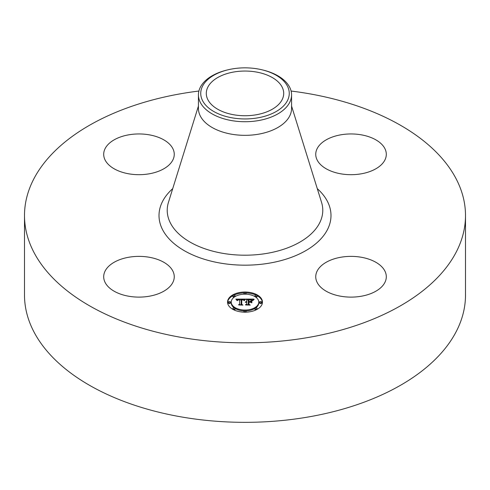 <?xml version="1.0" encoding="UTF-8"?>
<svg xmlns="http://www.w3.org/2000/svg" width="490" height="490" viewBox="0 0 490 490"><rect width="100%" height="100%" fill="white"/><g stroke="black" fill="none" stroke-linecap="round" stroke-linejoin="round"><path stroke-width="0.73" d="M172.829 271.007A35.28 20.372 180 0 1 174.256 276.746A35.28 20.372 180 0 1 143.993 296.903A35.28 20.372 180 0 1 105.123 282.479A35.28 20.372 180 0 1 103.696 276.746A35.28 20.372 180 0 1 133.96 256.582A35.28 20.372 180 0 1 172.829 271.007M291.103 91.042A220.5 127.302 180 0 1 465.5 215.533L465.5 295.035A220.5 127.302 180 0 1 307.077 417.192A220.5 127.302 180 0 1 24.5 295.035L24.5 215.533A220.5 127.302 180 0 1 182.923 93.376A220.5 127.302 180 0 1 198.897 91.042M465.5 215.533A220.5 127.302 180 0 1 307.077 337.684A220.5 127.302 180 0 1 24.5 215.533M234.104 71.95A38.704 22.344 180 0 1 283.704 93.394A38.704 22.344 180 0 1 255.896 114.832A38.704 22.344 180 0 1 206.296 93.394A38.704 22.344 180 0 1 234.104 71.95M287.471 100.585A44.259 25.553 0 0 0 262.187 69.85A44.259 25.553 0 0 0 227.813 69.85A44.259 25.553 0 0 0 202.529 86.197A44.259 25.553 0 0 0 232.542 117.912A44.259 25.553 0 0 0 287.471 100.585M262.187 69.85L263.087 70.064A46.568 26.889 0 0 1 291.568 94.84A46.568 26.889 0 0 1 289.688 102.41A46.568 26.889 180 0 1 258.114 120.638A46.568 26.889 0 0 1 198.432 94.84A46.568 26.889 0 0 1 200.312 87.269A46.568 26.889 180 0 1 226.913 70.064L227.813 69.85M291.568 94.84L291.568 108.449A46.568 26.889 180 0 1 258.114 134.248A46.568 26.889 180 0 1 198.432 108.449L198.432 94.84M341.089 257.201A35.28 20.372 180 0 1 386.304 276.746A35.28 20.372 180 0 1 360.959 296.291A35.28 20.372 180 0 1 315.744 276.746A35.28 20.372 180 0 1 341.089 257.201M317.171 160.052A35.28 20.372 180 0 1 315.744 154.319A35.28 20.372 180 0 1 346.007 134.156A35.28 20.372 180 0 1 384.877 148.586A35.28 20.372 180 0 1 386.304 154.319A35.28 20.372 180 0 1 356.04 174.483A35.28 20.372 180 0 1 317.171 160.052M148.911 173.864A35.28 20.372 180 0 1 103.696 154.319A35.28 20.372 180 0 1 129.042 134.775A35.28 20.372 180 0 1 174.256 154.319A35.28 20.372 180 0 1 148.911 173.864M227.538 302.097A17.462 10.082 180 0 1 245 292.016A17.462 10.082 180 0 1 262.462 302.097A17.462 10.082 180 0 1 245 312.179A17.462 10.082 180 0 1 227.538 302.097M262.45 302.532A17.462 10.082 0 0 0 257.097 295.691M255.964 295.115A17.462 10.082 0 0 0 246.005 292.898M243.996 292.898A17.462 10.082 0 0 0 234.036 295.115M232.903 295.691A17.462 10.082 0 0 0 227.55 302.532M231.243 302.097A13.757 7.944 180 0 1 245 294.153A13.757 7.944 180 0 1 258.757 302.097A13.757 7.944 180 0 1 245 310.041A13.757 7.944 180 0 1 231.243 302.097L231.243 302.961A13.757 7.944 0 0 0 234.189 307.873M235.016 308.431A13.757 7.944 0 0 0 244.014 310.887M245.986 310.887A13.757 7.944 0 0 0 254.984 308.431M255.811 307.873A13.757 7.944 0 0 0 258.757 302.961L258.757 302.097M243.94 293.087A1.06 0.613 180 0 1 245 292.475A1.06 0.613 180 0 1 246.06 293.087A1.06 0.613 180 0 1 245 293.694A1.06 0.613 180 0 1 243.94 293.087L243.94 293.951A1.06 0.613 0 0 0 244.014 294.178M245.986 294.178A1.06 0.613 0 0 0 246.06 293.951L246.06 293.087M259.553 302.961A1.06 0.613 0 0 0 260.613 303.573A1.06 0.613 0 0 0 261.672 302.961L261.672 302.097A1.06 0.613 180 0 1 260.613 302.71A1.06 0.613 180 0 1 259.553 302.097L259.553 302.961M254.978 295.727A1.06 0.613 180 0 1 256.037 295.115A1.06 0.613 180 0 1 257.097 295.727A1.06 0.613 180 0 1 256.037 296.334A1.06 0.613 180 0 1 254.978 295.727L254.978 296.591A1.06 0.613 0 0 0 254.984 296.634M255.811 297.185A1.06 0.613 0 0 0 257.097 296.591L257.097 295.727M243.94 311.113A1.06 0.613 180 0 1 245 310.501A1.06 0.613 180 0 1 246.06 311.113A1.06 0.613 180 0 1 245 311.72A1.06 0.613 180 0 1 243.94 311.113L243.94 311.977A1.06 0.613 0 0 0 243.996 312.167M246.005 312.167A1.06 0.613 0 0 0 246.06 311.977L246.06 311.113M254.978 308.473A1.06 0.613 180 0 1 256.037 307.861A1.06 0.613 180 0 1 257.097 308.473A1.06 0.613 180 0 1 256.037 309.08A1.06 0.613 180 0 1 254.978 308.473L254.978 309.337A1.06 0.613 0 0 0 255.964 309.943M257.097 309.368A1.06 0.613 0 0 0 257.097 309.337L257.097 308.473M228.328 302.097L228.328 302.961A1.06 0.613 0 0 0 229.387 303.573A1.06 0.613 0 0 0 230.447 302.961L230.447 302.097A1.06 0.613 180 0 1 229.387 302.71A1.06 0.613 180 0 1 228.328 302.097A1.06 0.613 180 0 1 229.387 301.485A1.06 0.613 180 0 1 230.447 302.097M232.903 295.727A1.06 0.613 180 0 1 233.963 295.115A1.06 0.613 180 0 1 235.022 295.727A1.06 0.613 180 0 1 233.963 296.334A1.06 0.613 180 0 1 232.903 295.727L232.903 296.591A1.06 0.613 0 0 0 234.189 297.185M235.016 296.634A1.06 0.613 0 0 0 235.022 296.591L235.022 295.727M232.903 308.473A1.06 0.613 180 0 1 233.963 307.861A1.06 0.613 180 0 1 235.022 308.473A1.06 0.613 180 0 1 233.963 309.08A1.06 0.613 180 0 1 232.903 308.473L232.903 309.337A1.06 0.613 0 0 0 232.903 309.368M234.036 309.943A1.06 0.613 0 0 0 235.022 309.337L235.022 308.473M245.006 299.084L243.898 300.419L243.071 299.617L241.221 299.476L241.129 304.253L242.029 304.737L238.544 304.737L239.61 304.217L239.61 299.837L238.189 299.917L237.356 300.639L237.901 299.88L239.61 299.506L237.54 299.666L236.97 300.493L235.862 299.127L245.006 299.084M245.484 299.359L244.179 300.609L245.484 299.359M243.45 300.045L241.748 299.837L241.742 304.266L242.954 305.099L238.875 304.976L242.532 304.976L241.509 304.302L241.509 299.715L243.45 300.045M245.704 299.084L253.63 299.084L252.375 300.401L251.278 299.592L248.265 299.445L248.265 301.509L248.73 301.509L248.73 299.69L251.903 300.137L248.92 299.807L248.92 301.509L250.072 301.509L251.297 300.762L251.297 302.612L250.01 301.877L248.265 301.877L248.265 304.1L249.239 304.676L245.496 304.676L246.739 304.1L246.739 302.207L245.564 302.367L246.739 301.877L245.227 302.134L246.739 301.509L246.739 299.647L245.704 299.084M254.212 299.353L252.675 300.639L254.212 299.353M251.854 300.921L251.854 302.82L251.854 300.921M250.482 302.25L248.92 302.25L248.92 304.137L250.261 305.099L245.655 304.976L249.839 304.976L248.73 304.186L248.73 302.128L250.482 302.25M246.739 301.509L246.739 301.877L246.739 301.509M251.297 302.612L251.297 301.632L250.464 302.134M252.705 299.947L251.921 299.947M248.265 299.947L246.739 299.947M246.513 301.528L246.513 301.871M246.305 301.552L246.305 301.877M246.109 301.589L246.109 301.901M246.739 304.1L246.739 304.676M248.265 304.1L248.265 304.676M250.072 301.509L250.072 301.914M248.92 301.509L248.92 301.877M248.73 301.509L248.73 301.877M248.265 301.509L248.265 301.877M244.198 299.947L243.542 299.954M241.209 299.966L239.61 299.972M237.136 299.984L236.56 299.984M239.61 304.217L239.61 304.737L239.61 304.217M239.61 299.506L239.61 299.837M237.619 300.07L237.619 300.388M237.564 300.131L237.564 300.591M237.515 300.199L237.515 300.639M237.472 300.272L237.472 300.639M241.129 304.253L241.129 304.737M251.854 302.82L251.652 301.718L251.652 302.759M244.761 299.794L244.761 300.107M244.651 299.923L244.651 300.254M244.541 300.07L244.541 300.407M244.43 300.223L244.43 300.572M252.926 300.223L252.926 300.542M252.822 300.364L252.822 300.695M241.748 300.572L241.509 304.302M248.92 302.998L248.73 304.186M248.92 304.137L248.92 303.114M259.553 302.097A1.06 0.613 180 0 1 260.613 301.485A1.06 0.613 180 0 1 261.672 302.097M291.568 106.054L321.55 202.352A77.775 44.902 180 0 1 266.897 253.385A77.775 44.902 180 0 1 168.45 202.352L198.432 106.054M317.281 188.638A85.989 49.643 180 0 1 269.212 263.167A85.989 49.643 180 0 1 176.124 245.251A85.989 49.643 180 0 1 172.719 188.638"/></g></svg>
